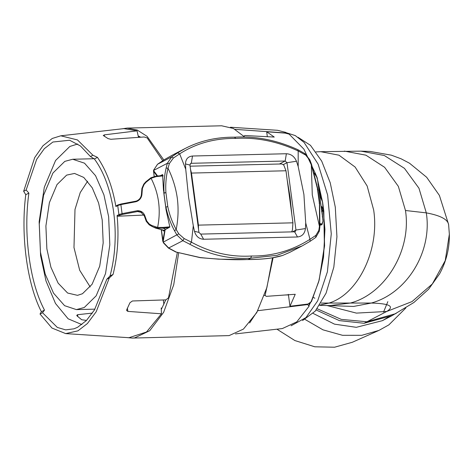 <?xml version="1.0" encoding="UTF-8"?>
<svg xmlns="http://www.w3.org/2000/svg" width="473" height="473" viewBox="0 0 473 473"><rect width="100%" height="100%" fill="white"/><g stroke="black" fill="none" stroke-linecap="round" stroke-linejoin="round"><path stroke-width="0.71" d="M190.099 166.183L281.713 163.954L283.747 164.982L285.982 170.771L292.929 222.83L292.426 230.044L291.652 231.888M272.513 257.82L266.902 287.513L256.756 312.594L243.435 329.096L229.109 335.605L132.233 338.083L134.598 337.905L149.758 330.704L163.64 312.328L173.727 284.764L178.64 252.978M163.812 159.975L147.091 136.348L137.223 130.034L127.125 128.088L221.636 125.788L233.372 128.467L244.653 136.987M165.781 299.894L161.269 309.49M138.175 135.881L140.658 137.211M198.506 229.21L198.418 225.13L191.47 173.071L190.536 169.435M127.125 128.088L121.638 128.875M126.717 337.562L132.233 338.083M118.025 204.904L116.175 205.861L115.873 206.518L117.724 205.554L118.924 214.571L117.079 215.534L117.807 216.214L119.651 215.25L118.924 214.571L122.075 213.636L120.869 204.614L117.724 205.554L118.262 204.839L120.987 204.029L120.869 204.614L136.064 201.711L136.183 201.126L118.055 204.886M162.907 175.477L156.155 176.11L150.94 177.742L145.773 181.851L143.727 184.186L141.888 188.532L141.421 194.498C141.072 197.43 139.594 199.529 136.981 200.789L136.141 201.12L136.809 200.93L136.863 201.427L136.809 200.93M136.064 201.711L137.058 201.332L137.028 200.794L137.058 201.332C139.913 199.943 141.539 197.643 141.924 194.444L141.462 194.539C141.108 197.442 139.63 199.529 137.028 200.794M141.93 188.567L142.391 188.479L141.93 188.567L141.462 194.539L141.924 194.444L142.391 188.479L144.052 184.547L146.098 182.211L151.064 178.262L156.226 176.606L156.155 176.122L150.988 177.753L145.814 181.863L143.774 184.198L144.052 184.547L143.774 184.198M156.226 176.606L156.155 176.122L162.854 175.501L163.173 175.897L156.226 176.606M169.973 226.833L163.008 227.412L163.102 228.181L168.962 227.608M163.008 227.412L157.621 227.436L157.722 228.246L163.102 228.181L165.656 229.328M149.326 224.078L146.725 220.956L146.299 221.346L149.19 224.811L153.116 226.963L151.732 226.265L151.874 225.532L149.326 224.078L149.19 224.811L151.732 226.26M144.306 215.848L144.726 215.457L144.306 215.848L146.299 221.346L146.725 220.956L144.726 215.457C143.526 212.566 141.386 210.988 138.311 210.727L138.465 211.543L140.848 212.093M140.859 212.099L144.277 215.765M138.311 210.727L138.222 211.526L141.22 212.276M138.104 210.71L137.271 210.733L137.572 211.537L141.74 212.495M151.064 178.262L150.988 177.753L151.064 178.262C158.898 193.575 161.086 209.965 157.621 227.436L151.874 225.532M322.947 221.269L321.646 224.823L320.014 225.178M320.126 223.587L322.113 224.019L321.646 224.823L320.073 224.415M322.911 219.827L317.62 180.059M321.658 206.955L322.905 219.661M321.681 206.914L321.741 206.494M321.185 207.316L321.752 206.482M273.098 257.72L265.122 295.495L266.305 296.346L295.241 294.277L289.961 306.262L307.994 304.033L311.453 301.608L319.163 280.046L324.389 246.114L323.81 211.106L321.8 206.518M323.556 210.881L322.007 211.295M314.314 173.284L317.164 177.753M317.637 180.142L322.503 201.782L317.631 180.124L320.593 197.424M320.653 197.625L322.509 201.817M322.604 202.077L323.81 211.106M139.121 211.662L138.222 211.526M164.214 230.369L155.806 228.169L153.122 226.969L157.722 228.246M42.517 312.724L57.328 327.422L65.646 329.87L73.971 328.824L77.596 327.275L86.334 320.605L94.482 309.898L106.809 279.241L109.304 277.947L96.202 311.737L87.404 323.544L77.933 330.846L65.682 333.607L51.941 328.037L40.022 314.019L42.517 312.724L44.486 310.128L41.393 311.737C27.073 284.161 20.516 235.016 25.779 194.693L23.65 191.299L34.712 157.562L42.966 145.767L52.261 138.465L60.792 135.804L77.495 139.943L92.927 155.227L97.462 157.367C106.319 170.351 112.414 186.504 115.761 205.826L115.873 206.518M106.809 279.241L109.99 276.019L113.082 274.411L109.304 277.947M109.99 276.019C120.899 236.003 114.17 185.552 94.375 158.975L97.462 157.367M113.082 274.411C117.682 255.532 119.036 236.145 117.15 216.238L117.079 215.534M94.375 158.975L90.438 156.522L92.927 155.227M90.438 156.522L80.475 145.991L69.614 140.239L52.881 142.03L44.302 148.699L36.646 159.395L26.139 190.004L28.871 193.085C26.074 213.755 26.127 234.915 29.024 256.567C31.898 278.154 37.048 296.009 44.486 310.128M23.65 191.299L26.139 190.004M25.779 194.693L28.871 193.085M40.022 314.019L41.393 311.737M162.724 160.672L147.162 137.897L144.111 136.975L110.836 139.281L108.021 138.583L103.54 135.668L104.291 134.864L137.034 130.85L123.896 128.615L60.792 135.804M103.232 135.355L103.54 135.668M65.682 333.607L128.981 337.71L146.5 332.011L161.447 313.794L127.846 311.388L127.432 308.307M177.328 252.588L168.5 297.795L165.852 299.888L132.41 300.982L129.927 302.767L126.758 309.667L126.598 310.454L127.846 311.388M143.946 215.067L117.807 216.214M322.267 201.244L317.685 180.39M315.869 174.519L303.903 149.143L289.104 134.119L285.189 133.114L266.677 131.772L274.263 137.064L244.848 135.52L243.843 136.159M77.838 316.65L77.578 314.705L92.418 313.091M77.72 144.011L69.838 146.453L55.583 160.471L44.302 187.255L39.147 221.772L40.583 255.591L45.993 280.968L55.495 303.477L68.136 318.808L81.859 324.567M264.377 295.501L265.122 295.483M285.142 294.998L288.447 294.916M86.524 320.41L81.687 319.748L77.087 315.94L76.744 315.367L77.578 314.705M161.204 307.953L161.447 313.794M137.034 130.85L138.353 136.662L139.636 136.632M249.632 322.958L258.027 310.27M235.051 129.348L284.817 132.919L285.852 132.41L277.527 130.294L230.446 127.243M235.477 333.903L282.351 328.564L296.772 321.882L309.052 306.256L307.722 304.565L258.116 310.666M285.852 132.41L286.242 133.374M309.247 303.169L309.052 306.256M307.722 304.565L307.657 304.074M267.34 136.703L266.677 131.772M289.961 306.262L288.37 294.348M319.163 280.046L324.584 245.789L323.792 211.425M163.971 159.874L173.343 154.624M153.619 170.179L157.515 164.273L164.036 159.839L172.698 154.961M153.624 170.138L157.574 164.237L171.705 156.876L167.341 163.291L166.135 168.051C164.208 176.258 163.516 184.565 164.066 192.972L165.917 192.617C165.384 184.393 166.088 176.269 168.027 168.234L166.135 168.051M153.624 170.15L153.506 170.741L153.814 169.943M153.837 171.368L153.725 170.381L167.341 163.291L169.381 163.498L173.408 158L171.705 156.876L177.635 152.832L179.663 153.855C196.047 143.349 214.748 138.199 235.767 138.412L234.59 137.235M157.568 175.932L153.731 170.8M154.228 176.482L153.565 171.522L157.089 175.991M163.487 190.371L164.066 192.972L163.487 190.371L162.582 174.531M168.027 168.234L169.381 163.498M173.408 158L179.663 153.855L185.729 169.21L188.591 197.247L193.286 225.757L191.453 242.206L189.833 244.269L182.891 240.698L176.914 235.028L174.49 230.67C170.475 223.221 167.631 215.369 165.958 207.115L167.773 206.535C169.417 214.6 172.225 222.269 176.204 229.541L174.49 230.67M177.635 152.832L185.109 148.504C200.109 140.759 216.687 136.981 234.839 137.176L234.797 137.176C255.946 135.952 277.072 140.168 298.167 149.84L304.967 153.672M168.016 168.24C172.74 177.866 175.838 187.87 177.31 198.24C178.605 208.623 178.232 219.058 176.193 229.541L178.764 233.833L163.297 242.123L163.504 242.572L168.755 248.059L176.346 252.109L200.221 257.549C218.792 259.452 234.785 260.103 248.189 259.511L250.731 258.187C229.6 259.429 209.303 254.793 189.833 244.269M160.388 175.654L162.677 174.555M163.504 242.572L162.789 241.277L164.817 229.813L169.517 227.318L169.677 226.236L166.118 210.113L163.735 192.369M185.741 169.204L185.493 163.936C185.629 159.135 187.958 156.498 192.499 156.019L191.293 163.297L190.702 163.451L189.951 165.071L198.938 232.403L200.741 234.1L294.62 231.811L295.217 231.664L295.968 230.044L286.981 162.712L285.178 161.015L191.293 163.297L190.235 163.847M247.976 259.571L218.662 259.169L200.31 257.684L176.346 252.109M161.358 229.937L163.297 242.123M165.148 229.588L163.179 241.597M164.817 229.813L163.38 231.078M163.51 231.019L162.765 229.872M165.828 208.055L166.118 210.113M178.764 233.833L184.163 238.563L182.891 240.698L168.465 248.089L176.057 252.144M184.163 238.563L191.453 242.206C210.633 252.659 230.635 257.265 251.459 256.017L250.731 258.187L277.072 255.302L302.052 245.966L310.075 241.342L315.692 237.464L315.881 235.359L309.969 239.32L310.075 241.342L315.793 237.399L319.31 231.226M193.286 225.757L194.474 231.267C195.923 236.305 198.967 238.971 203.603 239.261L297.487 236.979L294.62 231.811M317.336 189.466L317.472 188.934L317.584 189.235L311.275 164.521L309.484 159.833L304.511 153.642M305.132 154.795L298.179 150.97L297.878 149.906M297.487 236.979C302.093 236.459 304.748 233.656 305.44 228.565L305.718 223.02L303.908 194.438L298.173 166.472L296.459 161.234C294.448 156.492 291.09 153.991 286.378 153.737L192.499 156.019M298.185 166.472L298.179 150.97C277.361 141.368 256.561 137.182 235.767 138.412M311.305 164.752L312.286 194.959L319.63 227.141M291.853 214.777L290.067 197.111L287.212 179.994M282.109 255.633L282.322 255.55C274.163 258.104 262.781 259.423 248.189 259.511M304.99 153.69L309.803 159.809L311.595 164.521L317.826 189.04L319.701 203.083L319.878 226.744M319.47 203.378L319.476 226.053L318.82 230.422L319.056 231.569M318.82 230.422L315.881 235.359M305.729 223.02L309.969 239.32C291.947 250.684 272.448 256.248 251.459 256.017M46.868 248.839L50.918 267.257L58.144 283.15L67.609 293.029L77.507 295.341L82.462 293.739L92.093 284.267L99.714 266.175L103.191 242.862L102.221 220.016L98.597 202.964L92.235 187.816L83.762 177.434L74.539 173.437L66.634 175.116L57.002 184.582L49.381 202.681L45.899 225.993L46.868 248.839M87.623 181.206L80.233 192.57L75 209.438L73.983 247.545L79.677 270.249L90.195 286.951M40.459 252.18L45.177 274.021L53.538 293.154L64.588 305.676L76.378 309.602L84.295 307.485L96.161 295.82L105.544 273.536L109.831 244.813L108.636 216.675L103.912 194.835L95.558 175.702L84.507 163.179L72.718 159.253L64.801 161.37L52.935 173.035L43.551 195.319L39.265 224.042L40.459 252.18M309.448 304.665L311.376 301.029L318.678 281.778L323.544 257.176L324.927 229.44L322.521 201.888M317.596 180.006L316.851 177.6M305.038 319.435L322.988 329.841L342.529 335.31L361.756 335.327L378.962 330.402L388.859 324.886L405.858 307.953M276.924 329.184L294.886 340.554L314.817 346.804L334.612 347.212L352.308 342.275L378.962 330.402M383.532 312.085L387.836 301.656M388.587 316.945L382.385 320.682L356.281 327.322L334.494 324.147L313.132 313.404M298.102 137.33L310.465 145.323L321.693 161.104L330.237 182.809L335.292 207.18L336.936 236.766L333.82 267.144L326.068 293.183L315.266 311.11L302.56 320.54M285.934 132.611L295.282 135.591L304.038 142.367L318.122 164.143L327.635 195.071L331.266 233.845L327.387 271.869L317.673 300.875L305.972 317.59L291.09 325.773M191.47 173.071L285.982 170.771M292.929 222.83L198.418 225.13M137.271 210.733L122.075 213.636L122.377 214.44L137.572 211.537L139.511 211.756M119.651 215.25L122.377 214.44M146.098 182.211L145.814 181.863L146.098 182.211M322.231 216.93L322.633 216.587L322.231 216.93M321.575 211.455L321.983 211.112L321.575 211.455M321.723 208.54L322.929 211.289M314.232 172.988L315.68 174.271L317.152 177.682M322.562 201.906L320.599 197.442L318.299 184.103L317.856 184.151M319.18 190.099L318.731 190.146M104.468 136.194L104.291 134.864M163.303 299.977L163.877 304.287M157.456 164.326L164.054 159.827M163.912 193.197L165.917 192.617L167.773 206.535L165.769 207.115L163.912 193.197M185.493 163.936L189.951 165.071M203.603 239.261L200.741 234.1M194.474 231.267L198.938 232.403M286.378 153.737L285.178 161.015L279.425 164.007M296.459 161.234L286.981 162.712L283.351 164.604M290.097 252.192L282.73 255.414M319.192 203.378L319.328 202.846L319.192 203.378M317.472 188.934L319.328 202.846M305.44 228.565L295.968 230.044L292.456 231.865M364.056 323.278L386.725 311.471L412.024 301.591L432.316 283.989L445.229 260.635L449.35 234.271C449.598 248.159 446.37 261.321 439.654 273.743L428.609 289.234L413.887 302.501L392.259 315.538L364.056 323.278L339.372 320.617L316.195 310.01M396.043 313.558L366.936 321.776L341.258 319.376L317.188 308.757M344.391 151.112L365.895 155.168L384.614 167.294L398.349 186.368L405.473 210.503C411.794 251.104 384.596 294.194 350.333 303.051L329.705 305.599L353.591 306.445L371.317 303.045L329.037 303.057C357.848 294.425 379.813 250.347 373.67 210.024L367.143 185.978L355.105 167.028L338.999 155.197L320.735 151.691L360.911 151.141L384.342 155.522L404.456 168.347L418.96 188.224L426.303 212.874C432.464 251.707 407.052 293.254 371.317 303.045C389.734 303.571 394.866 306.38 386.725 311.471L356.411 313.108L326.873 305.493M448.658 225.059C448.209 219.608 440.759 215.546 426.303 212.874L405.473 210.503M329.705 305.599L319.618 305.333M321.049 303.057L329.037 303.057L319.778 305.085M136.141 201.12L120.946 204.023M140.848 212.099L144.271 215.812L146.263 221.311L149.184 224.805M321.67 206.849L322.953 221.151L322.048 224.509M317.164 177.724L318.299 184.103M164.202 230.381L161.187 229.902M153.506 170.741L154.151 176.5M185.079 148.516L172.905 154.854M163.286 242.684L168.465 248.089M162.789 241.242L161.275 229.919M247.953 259.571C257.56 259.494 265.619 258.932 272.135 257.88L282.6 255.467M289.772 252.357L282.606 255.467M319.884 226.721L319.31 231.202M302.052 245.966L310.111 241.325M302.016 245.984L289.843 252.322M76.378 309.602L94.925 309.153M72.718 159.253L93.991 158.733M392.259 315.538L382.385 320.682M314.829 298.238L313.368 297.363M360.911 151.141L369.969 151.425L391.325 155.162L401.116 158.81L409.529 163.232L426.646 177.251L439.393 195.414L448.611 224.486L449.35 234.271M320.735 151.691L316.035 151.904"/></g></svg>

